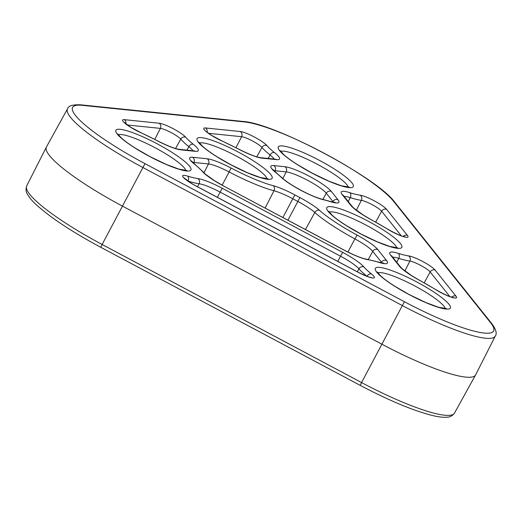 <?xml version="1.0" encoding="UTF-8"?>
<svg xmlns="http://www.w3.org/2000/svg" width="522" height="522" viewBox="0 0 522 522"><rect width="100%" height="100%" fill="white"/><g stroke="black" fill="none" stroke-linecap="round" stroke-linejoin="round"><path stroke-width="0.78" d="M67.514 108.824C68.238 105.835 72.636 104.504 80.701 104.831A3.843 3.478 95.8 0 1 82.078 105.314A91.396 15.869 27.9 0 0 114.749 146.193A91.396 15.869 27.9 0 0 144.985 163.647L404.439 301.729L402.351 305.579L142.891 167.503A95.239 16.541 -152.1 0 1 111.388 149.312A95.239 16.541 -152.1 0 1 67.514 108.824L46.451 146.956A96.009 16.671 27.9 0 0 46.399 147.047A96.009 16.671 27.9 0 0 90.678 187.77A96.009 16.671 27.9 0 0 122.442 206.112L381.895 344.194A96.009 16.671 27.9 0 0 475.555 374.979A96.009 16.671 27.9 0 0 475.607 374.887L495.306 336.031A95.239 16.541 -152.1 0 1 402.351 305.579L361.583 382.574A95.239 16.541 27.9 0 0 454.492 413.111L475.555 374.979M130.161 126.99A16.404 2.851 -152.1 0 1 124.295 119.655L159.132 123.218A16.404 2.851 -152.1 0 1 173.154 128.686A16.404 2.851 -152.1 0 1 185.708 137.247A58.196 10.107 27.9 0 0 193.329 144.3A28.403 4.933 -152.1 0 1 195.358 151.321L180.775 149.827A28.403 4.933 -152.1 0 1 156.9 140.568A58.196 10.107 27.9 0 0 140.679 132.634A16.404 2.851 -152.1 0 1 130.161 126.99M125.893 123.89A3.843 3.478 -84.2 0 0 124.295 119.655M363.031 214.947A28.403 4.933 -152.1 0 1 350.875 205.459A3.843 3.51 -38.6 0 1 352.109 206.399L353.962 208.285L363.305 215.038L371.527 219.892A28.403 4.933 -152.1 0 1 363.031 214.947M411.564 275.681A28.403 4.933 -152.1 0 1 399.408 266.187A3.843 3.51 -38.6 0 1 400.642 267.133L402.495 269.013L411.838 275.773L420.06 280.621A28.403 4.933 -152.1 0 1 411.564 275.681M190.191 182.661A16.404 2.851 -152.1 0 1 187.515 176.071A58.196 10.107 27.9 0 0 197.89 178.583A28.403 4.933 -152.1 0 1 222.222 188.272L342.628 252.348A28.403 4.933 -152.1 0 1 363.906 266.938A58.196 10.107 27.9 0 0 371.475 273.972A16.404 2.851 -152.1 0 1 372.467 277.978A16.404 2.851 -152.1 0 1 358.301 272.373L195.619 185.799A16.404 2.851 -152.1 0 1 190.191 182.661M197.551 186.759L199.091 183.744A62.033 10.773 -152.1 0 1 188.024 181.062A3.843 2.747 -72.5 0 0 187.515 176.071M211.351 135.302A16.404 2.851 -152.1 0 1 205.492 127.962L240.322 131.531A16.404 2.851 -152.1 0 1 254.344 136.999A16.404 2.851 -152.1 0 1 266.905 145.553A58.196 10.107 27.9 0 0 274.526 152.607A28.403 4.933 -152.1 0 1 276.549 159.634L261.966 158.14A28.403 4.933 -152.1 0 1 238.091 148.881A58.196 10.107 27.9 0 0 221.876 140.947A16.404 2.851 -152.1 0 1 211.351 135.302M207.09 132.196A3.843 3.478 -84.2 0 0 205.492 127.962M333.728 168.606A42.439 7.367 -152.1 0 1 348.898 187.587A42.439 7.367 -152.1 0 1 297.84 164.932A42.439 7.367 -152.1 0 1 282.67 145.951A42.439 7.367 -152.1 0 1 333.728 168.606M348.226 187.163A38.595 6.701 27.9 0 0 330.335 171.784A38.595 6.701 27.9 0 0 280.686 151.4M382.261 229.334A42.439 7.367 -152.1 0 1 397.431 248.315A42.439 7.367 -152.1 0 1 346.373 225.661A42.439 7.367 -152.1 0 1 331.209 206.679A42.439 7.367 -152.1 0 1 382.261 229.334M396.759 247.891A38.595 6.701 27.9 0 0 378.868 232.512A38.595 6.701 27.9 0 0 329.219 212.128M252.537 160.293A42.439 7.367 -152.1 0 1 267.701 179.274A42.439 7.367 -152.1 0 1 216.65 156.62A42.439 7.367 -152.1 0 1 201.479 137.638A42.439 7.367 -152.1 0 1 252.537 160.293M267.036 178.85A38.595 6.701 27.9 0 0 249.144 163.471A38.595 6.701 27.9 0 0 199.489 143.087M430.8 290.062A42.439 7.367 -152.1 0 1 445.964 309.044A42.439 7.367 -152.1 0 1 394.913 286.389A42.439 7.367 -152.1 0 1 379.742 267.408A42.439 7.367 -152.1 0 1 430.8 290.062M445.299 308.619A38.595 6.701 27.9 0 0 427.407 293.24A38.595 6.701 27.9 0 0 377.752 272.856M171.34 151.98A42.439 7.367 -152.1 0 1 186.511 170.962A42.439 7.367 -152.1 0 1 135.452 148.307A42.439 7.367 -152.1 0 1 120.288 129.332A42.439 7.367 -152.1 0 1 171.34 151.98M185.839 170.537A38.595 6.701 27.9 0 0 167.947 155.158A38.595 6.701 27.9 0 0 118.298 134.774M214.222 180.599A28.403 4.933 -152.1 0 1 202.347 171.438A3.843 3.458 -40.7 0 1 203.489 172.273L195.287 164.652A3.843 2.799 128.7 0 0 194.654 164.306A28.403 4.933 -152.1 0 1 192.631 157.285L207.214 158.779A28.403 4.933 -152.1 0 1 231.089 168.038A58.196 10.107 27.9 0 0 273.15 185.669A28.403 4.933 -152.1 0 1 294.937 194.941A199.619 34.661 27.9 0 0 299.882 197.57A28.403 4.933 -152.1 0 1 319.497 210.333A58.196 10.107 27.9 0 0 339.711 224.982A58.196 10.107 27.9 0 0 357.113 235.102A28.403 4.933 -152.1 0 1 377.765 249.542L386.482 260.452A28.403 4.933 -152.1 0 1 378.894 262.357A58.196 10.107 27.9 0 0 368.362 259.786A28.403 4.933 -152.1 0 1 344.031 250.103L223.618 186.021A28.403 4.933 -152.1 0 1 214.222 180.599M347.92 252.041L354.901 238.893A62.033 10.773 -152.1 0 1 336.351 228.094A62.033 10.773 -152.1 0 1 314.805 212.487A3.843 3.099 -48.2 0 1 319.497 210.333M291.661 184.977A28.403 4.933 -152.1 0 1 281.012 177.108A58.196 10.107 27.9 0 0 275.851 172.619A28.403 4.933 -152.1 0 1 273.822 165.591L284.96 166.733A28.403 4.933 -152.1 0 1 309.742 176.475A28.403 4.933 -152.1 0 1 331.287 191.391L337.949 199.717A28.403 4.933 -152.1 0 1 330.361 201.629A58.196 10.107 27.9 0 0 323.568 199.75A28.403 4.933 -152.1 0 1 291.661 184.977M330.361 201.629A3.843 2.74 -72.4 0 0 329.747 201.309L322.642 199.345C314.277 197.146 304.039 192.39 291.935 185.069C283.296 179.47 281.873 177.604 281.906 177.682A3.843 3.236 133.9 0 0 281.012 177.108M144.985 163.647L102.129 244.492L361.583 382.574L360.2 385.288M404.439 301.729A91.396 15.869 27.9 0 0 490.608 322.726L393.542 201.27A91.396 15.869 27.9 0 0 324.195 153.266A91.396 15.869 27.9 0 0 244.466 121.933L82.078 105.314M350.875 205.459L342.158 194.549A28.403 4.933 -152.1 0 1 349.747 192.644A58.196 10.107 27.9 0 0 360.173 195.195A16.404 2.851 -152.1 0 1 374.483 200.937A16.404 2.851 -152.1 0 1 386.639 209.4L407.467 235.455A16.404 2.851 -152.1 0 1 402.906 236.499A16.404 2.851 -152.1 0 1 387.089 228.871A58.196 10.107 27.9 0 0 371.527 219.892M399.408 266.187L390.691 255.278A28.403 4.933 -152.1 0 1 398.279 253.372A58.196 10.107 27.9 0 0 408.706 255.924A16.404 2.851 -152.1 0 1 423.022 261.666A16.404 2.851 -152.1 0 1 435.178 270.128L456 296.183A16.404 2.851 -152.1 0 1 451.439 297.227A16.404 2.851 -152.1 0 1 435.622 289.599A58.196 10.107 27.9 0 0 420.06 280.621M202.347 171.438A58.196 10.107 27.9 0 0 194.654 164.306M287.922 220.18L297.84 201.453A203.456 35.333 -152.1 0 1 292.796 198.765L282.872 217.491M299.882 197.57L297.84 201.453A24.567 4.267 27.9 0 1 314.805 212.487L305.468 229.517M381.171 262.84L381.478 262.285L372.754 251.376L368.278 259.506M203.965 172.802L208.474 163.947L193.89 162.453L193.531 163.158M265.117 208.043L273.959 190.745A62.033 10.773 -152.1 0 1 229.119 171.953L222.137 185.16M322.883 199.404L326.283 193.225A24.567 4.267 27.9 0 0 307.647 180.325A24.567 4.267 27.9 0 0 286.219 171.901L275.081 170.759L274.722 171.47M332.638 202.112L332.938 201.557L326.283 193.225A3.843 3.51 141.4 0 1 331.287 191.391M282.846 178.537L286.219 171.901A3.843 3.478 95.8 0 0 284.96 166.733M256.778 156.822L261.94 147.439A12.561 2.179 27.9 0 0 252.322 140.888A12.561 2.179 27.9 0 0 241.582 136.699L208.539 133.312M235.977 147.713L241.582 136.699A3.843 3.478 -84.2 0 0 240.322 131.531M268.164 158.44L270.063 154.962A62.033 10.773 -152.1 0 1 261.94 147.439A3.843 3.452 -40.9 0 1 266.905 145.553M371.475 273.972A3.843 2.812 128.8 0 0 367.005 276.308A62.033 10.773 -152.1 0 1 358.94 268.817L357.309 271.779M337.786 261.392L340.54 256.204L220.127 192.122L217.38 197.309M424.19 282.82L430.167 271.962A12.561 2.179 27.9 0 0 420.862 265.483A12.561 2.179 27.9 0 0 409.901 261.085A62.033 10.773 -152.1 0 1 398.782 258.364L396.766 262.285M449.833 296.568L430.167 271.962A3.843 3.51 -38.6 0 1 435.178 270.128M404.863 270.97L409.901 261.085A3.843 3.413 97.9 0 0 408.706 255.924M375.657 222.091L381.634 211.234A12.561 2.179 27.9 0 0 372.323 204.755A12.561 2.179 27.9 0 0 361.361 200.35A62.033 10.773 -152.1 0 1 350.249 197.629L348.233 201.557M356.33 210.235L361.361 200.35A3.843 3.413 -82.1 0 0 360.173 195.195M401.301 235.84L381.634 211.234A3.843 3.51 -38.6 0 1 386.639 209.4M175.581 148.509L180.742 139.126A12.561 2.179 27.9 0 0 171.125 132.575A12.561 2.179 27.9 0 0 160.391 128.386L127.348 125.006M186.974 150.127L188.873 146.649A62.033 10.773 -152.1 0 1 180.742 139.126A3.843 3.452 -40.9 0 1 185.708 137.247M154.786 139.407L160.391 128.386A3.843 3.478 -84.2 0 0 159.132 123.218M273.822 165.591A3.843 3.478 -84.2 0 1 275.081 170.759A24.567 4.267 27.9 0 0 273.939 170.727M333.46 202.288A24.567 4.267 27.9 0 0 332.938 201.557A3.843 3.51 141.4 0 1 337.949 199.717M274.096 159.047A24.567 4.267 27.9 0 0 270.063 154.962A3.843 2.799 -51.3 0 1 274.526 152.607M349.747 192.644A3.843 2.74 107.6 0 1 350.249 197.629A24.567 4.267 27.9 0 0 344.168 196.474M192.905 150.734A24.567 4.267 27.9 0 0 188.873 146.649A3.843 2.799 128.7 0 1 193.329 144.3M377.765 249.542A3.843 3.51 141.4 0 0 372.754 251.376A24.567 4.267 27.9 0 0 354.901 238.893L357.113 235.102M294.937 194.941L292.796 198.765A24.567 4.267 27.9 0 0 273.959 190.745A3.843 3.041 -75.3 0 0 273.15 185.669M231.089 168.038L229.119 171.953A24.567 4.267 27.9 0 0 208.474 163.947A3.843 3.478 -84.2 0 0 207.214 158.779M192.631 157.285A3.843 3.478 -84.2 0 1 193.89 162.453A24.567 4.267 27.9 0 0 192.748 162.414M398.279 253.372A3.843 2.74 107.6 0 1 398.782 258.364A24.567 4.267 27.9 0 0 392.707 257.202M381.993 263.016A24.567 4.267 27.9 0 0 381.478 262.285A3.843 3.51 141.4 0 1 386.482 260.452M363.906 266.938A3.843 3.458 139.3 0 0 358.94 268.817A24.567 4.267 27.9 0 0 340.54 256.204L342.628 252.348M222.222 188.272L220.127 192.122A24.567 4.267 27.9 0 0 199.091 183.744A3.843 3.419 -82.3 0 0 197.89 178.583M26.7 185.904A95.239 16.541 27.9 0 0 102.129 244.492L100.707 247.258C80.525 236.473 63.39 225.863 49.296 215.423C32.599 202.523 30.818 199.463 27.438 194.21C25.865 191.874 25.624 189.108 26.7 185.904L46.399 147.047M272.712 169.265L276.484 172.965A3.843 2.799 128.7 0 0 275.851 172.619M322.642 199.345A3.843 3.184 102.7 0 1 323.568 199.75M378.894 262.357A3.843 2.74 -72.4 0 0 378.28 262.037L367.103 259.323C362.242 258.56 354.562 255.473 344.063 250.058L223.618 186.021M368.362 259.786A3.843 3.419 -82.3 0 0 367.103 259.323M490.608 322.726A3.843 3.51 -38.6 0 1 491.841 323.673C496.017 329.467 497.172 333.591 495.306 336.031M393.542 201.27A3.843 3.51 -38.6 0 1 394.769 202.216L491.841 323.673M244.466 121.933A3.843 3.478 -84.2 0 0 243.089 121.456L80.701 104.831M276.549 159.634A3.843 3.478 -84.2 0 0 275.172 159.151L275.701 159.256M261.966 158.14A3.843 3.478 -84.2 0 0 260.589 157.664C256.165 157.115 248.674 154.166 238.104 148.822L221.687 140.79A3.843 1.266 -65.6 0 1 221.876 140.947M184.553 178.589L184.344 178.048L190.465 182.752L195.619 185.799M358.301 272.373L358.333 272.327C365.511 275.857 369.87 277.593 371.403 277.528L370.829 277.658M420.112 280.582L435.87 289.677A3.843 1.351 121.7 0 0 435.622 289.599M390.691 255.278A3.843 3.51 -38.6 0 1 391.924 256.224L400.642 267.133M451.628 297.155A3.843 3.51 -38.6 0 1 456 296.183M371.579 219.853L387.337 228.949A3.843 1.351 121.7 0 0 387.089 228.871M403.095 236.42A3.843 3.51 -38.6 0 1 407.467 235.455M342.158 194.549A3.843 3.51 -38.6 0 1 343.385 195.489L352.109 206.399M195.358 151.321A3.843 3.478 -84.2 0 0 193.982 150.845L179.392 149.351C174.974 148.803 167.484 145.86 156.913 140.509L140.496 132.477A3.843 1.266 114.4 0 1 140.679 132.634M180.775 149.827A3.843 3.478 -84.2 0 0 179.392 149.351M140.496 132.477L130.435 127.081L124.314 122.37L124.523 122.918M221.687 140.79L211.625 135.394L205.714 131.224M349.251 187.117L341.349 185.747L328.873 181.141L312.306 173.2L298.114 165.024C291.85 161.063 287.048 157.579 283.707 154.571L280.144 150.525M397.79 247.846L389.882 246.475L377.406 241.869L360.846 233.928L346.647 225.752C340.383 221.791 335.581 218.307 332.24 215.299L328.677 211.253M268.06 178.805L260.158 177.434L247.676 172.828L231.115 164.887L216.924 156.711C210.653 152.75 205.851 149.266 202.516 146.258L198.947 142.212M446.323 308.574L438.415 307.204L425.939 302.597L409.378 294.656L395.187 286.48C388.916 282.519 384.114 279.035 380.779 276.027L377.21 271.982M186.869 170.498L178.961 169.128L166.485 164.515L149.925 156.58L135.727 148.398C129.463 144.437 124.66 140.953 121.319 137.945L117.757 133.906M223.657 185.976L214.503 180.69L205.492 174.231L203.489 172.273M276.484 172.965L281.906 177.682M335.352 202.477L329.747 201.309M383.885 263.205L378.28 262.037M195.287 164.652L191.522 160.959M394.769 202.216C377.367 177.885 274.474 123.159 243.089 121.456M275.172 159.151L260.589 157.664M195.652 185.747L358.333 272.327M435.87 289.677C444.744 294.682 450.662 297.312 453.638 297.566L453.07 297.697M387.337 228.949C396.205 233.947 402.129 236.583 405.098 236.838L404.53 236.968M194.51 150.943L193.982 150.845M454.492 413.111C452.391 415.825 449.99 417.176 447.276 417.169C443.635 417.541 438.865 417.032 432.966 415.636C413.711 410.853 389.445 400.752 360.16 385.34L100.707 247.258"/></g></svg>
